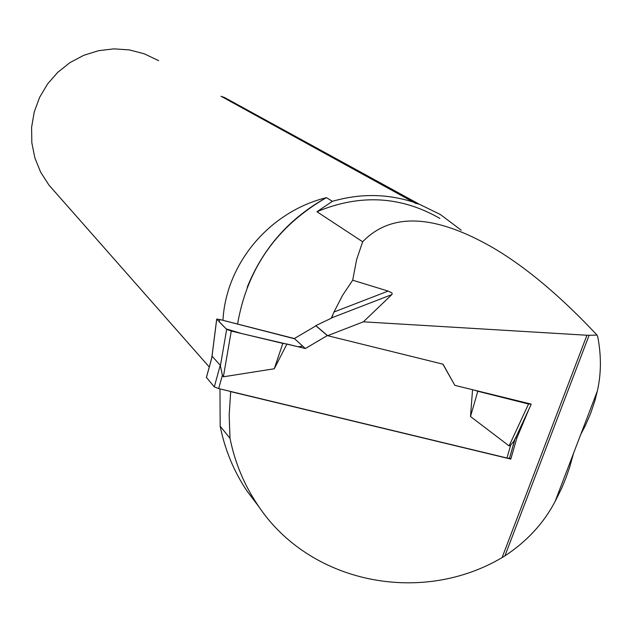 <?xml version="1.0" encoding="UTF-8"?>
<svg xmlns="http://www.w3.org/2000/svg" width="632" height="632" viewBox="0 0 632 632"><rect width="100%" height="100%" fill="white"/><g stroke="black" fill="none" stroke-linecap="round" stroke-linejoin="round"><path stroke-width="0.95" d="M362.657 241.772C391.287 212.147 434.848 214.208 493.339 247.949C526.203 267.336 560.774 296.384 597.043 335.094L589.111 335.284L504.921 555.884L502.084 557.606L586.931 335.244L363.4 321.822L327.621 335.687L315.834 325.614L331.342 318.204L333.988 312.01L388.127 291.083L352.688 280.213L356.622 259.586L362.657 241.772L316.94 211.728L332.4 201.332L326.475 197.642C276.903 226.138 247.27 268.26 237.585 323.995M363.4 321.822L391.8 294.607L331.729 317.841M388.127 291.083L391.753 292.813L392.235 293.848L391.8 294.607M586.931 335.244L589.111 335.284M352.688 280.213L342.536 295.397L333.988 312.01M580.745 434.453L585.374 425.541L590.651 413.383L594.862 400.87L597.295 391.208C601.253 374.105 601.411 355.974 597.769 336.817L597.043 335.094M504.921 555.884C527.009 541.324 543.749 523.154 555.149 501.366L561.698 488.204L565.909 478.005L569.551 467.562L573.532 453.318M502.084 557.606C420.343 605.922 308.377 582.933 257.445 504.565C244.015 484.523 234.875 462.442 230.008 438.324L220.165 426.197C224.945 449.858 233.927 471.519 247.104 491.19L259.144 507.054M327.621 335.687L443.024 364.182L454.85 385.362L531.085 404.077L528.542 404.022L477.808 391.248L470.5 416.528L509.092 445.884L510.719 444.975L513.674 441.523L515.428 438.039M528.921 409.244L516.889 437.929L510.806 459.085L230.68 391.627L229.171 415.034L230.008 438.324M55.221 192.207L48.948 185.081L40.661 172.188L34.886 157.937L31.829 142.808L31.6 127.324L34.223 112.014L39.603 97.399L47.558 83.985L57.828 72.246L70.049 62.568L83.803 55.3L98.608 50.679L113.965 48.862L129.331 49.912L144.199 53.767L158.687 60.68M224.573 97.541L221.05 96.269L415.477 203.283L419.142 204.144L224.573 97.541L223.128 97.407M419.142 204.144L440.322 214.469L461.226 230.214M222.954 320.305C226.074 262.833 270.275 211.38 326.483 197.634L326.475 197.642M332.4 201.332C360.232 193.289 387.542 193.653 414.339 202.43M219.983 388.893L220.165 426.197M316.94 211.728C359.979 193.811 400.965 196.046 439.896 218.443M247.231 287.22C263.11 247.949 289.527 218.087 326.483 197.634M510.806 459.085L509.558 458.074M454.85 385.362L442.858 364.135M516.889 437.929L515.933 437.186M206.427 377.43L214.295 386.903L218.696 388.585L506.975 458.01L509.479 458.342L514.661 439.975M472.546 389.707L470.5 416.528M327.416 335.513L305.351 348.532L286.92 344.013L274.256 368.772L223.373 376.791L222.385 375.218L220.26 365.241L212.226 356.353L211.767 358.02M316.032 325.78L294.386 338.547L219.873 319.531L294.67 338.807L302.768 346.186L298.146 346.763L241.914 333.609L226.177 328.901L219.107 321.696L219.873 319.531L216.697 319.097L226.667 329.398L231.265 331.057L223.373 376.791M231.265 331.057L282.836 343.389L274.256 368.772M294.386 338.547L305.351 348.532M282.836 343.389L286.92 344.013M226.667 329.398L220.284 366.457M315.81 325.725L327.186 335.45M216.713 319.263L211.91 357.183M528.542 404.022L509.092 445.884M477.808 391.248L474.371 390.157M332.724 315.645L330.947 318.512M218.696 388.585L222.385 375.218M506.975 458.01L510.719 444.975M214.295 386.903L220.26 365.241M206.364 377.667L212.226 356.353M257.445 504.565L247.104 491.19M597.295 391.208L555.149 501.366M48.948 185.081L209.255 366.979M509.479 458.342L514.78 439.904M206.38 377.454L211.791 357.775M513.887 441.594L531.149 404.44M211.775 357.91L216.681 319.223"/></g></svg>
